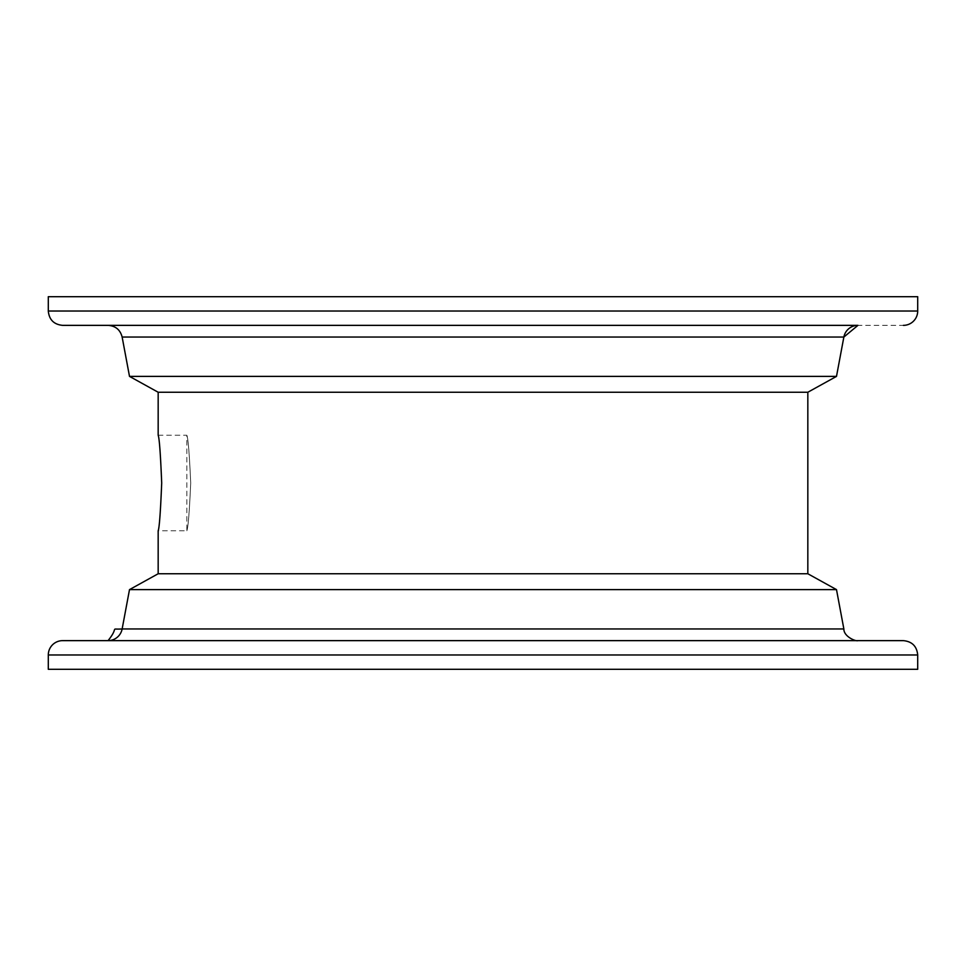<?xml version="1.0" encoding="UTF-8"?>
<svg xmlns="http://www.w3.org/2000/svg" width="966" height="966" viewBox="0 0 966 966"><rect width="100%" height="100%" fill="white"/><g stroke="black" fill="none" stroke-linecap="round" stroke-linejoin="round"><path stroke-width="0.72" stroke-dasharray="4.83 3.62" d="M190.713 483C189.408 453.996 188.116 438.069 186.836 435.231C188.116 438.069 189.408 453.996 190.713 483C189.408 453.996 188.116 438.069 186.836 435.231C188.116 438.069 189.408 453.996 190.713 483C189.408 512.004 188.116 527.931 186.836 530.769C188.116 527.931 189.408 512.004 190.713 483C189.408 512.004 188.116 527.931 186.836 530.769C188.116 527.931 189.408 512.004 190.713 483M161.696 483C160.513 512.004 159.342 527.931 158.17 530.769C159.342 527.931 160.513 512.004 161.696 483C160.513 453.996 159.342 438.069 158.17 435.231C159.342 438.069 160.513 453.996 161.696 483M807.83 392.244L158.17 392.244M836.496 376.39L129.504 376.39M62.633 325.361L903.367 325.361M917.7 296.695L48.3 296.695M807.83 573.756L158.17 573.756M917.7 669.305L48.3 669.305M903.367 640.639L806.115 640.639M836.496 589.61L129.504 589.61M48.3 311.028L917.7 311.028M843.861 337.049L122.139 337.049M917.7 654.972L48.3 654.972M122.139 628.951L843.861 628.951M158.17 435.231L186.836 435.231L186.836 530.769L158.17 530.769M108.059 325.361L857.941 325.361M857.941 640.639L108.059 640.639"/><path stroke-width="1.45" d="M161.696 483C160.513 512.004 159.342 527.931 158.17 530.769C159.342 527.931 160.513 512.004 161.696 483C160.513 453.996 159.342 438.069 158.17 435.231C159.342 438.069 160.513 453.996 161.696 483M836.496 376.39L129.504 376.39L158.17 392.244L807.83 392.244L836.496 376.39L843.861 337.049A14.333 14.333 0 0 1 857.941 325.361L62.633 325.361C53.927 324.516 49.145 319.734 48.3 311.028L917.7 311.028L917.7 296.695L48.3 296.695L48.3 311.028M917.7 311.028A14.333 14.333 0 0 1 903.367 325.361M158.17 530.769L158.17 573.756L807.83 573.756L807.83 392.244M410.007 640.639L62.633 640.639A14.333 14.333 0 0 0 48.3 654.972L48.3 669.305L917.7 669.305L917.7 654.972C916.855 646.266 912.073 641.484 903.367 640.639L857.941 640.639C855.912 641.653 843.668 636.582 843.861 628.951L122.139 628.951A14.333 14.333 0 0 1 108.059 640.639L108.059 640.639C119.881 625.883 108.916 629.784 122.139 628.951L129.504 589.61L836.496 589.61L843.861 628.951M806.115 640.639L410.067 640.639M62.633 640.639L903.367 640.639M129.504 376.39L122.139 337.049L843.861 337.049L857.941 325.361M48.3 654.972L917.7 654.972M122.139 337.049C120.267 329.829 115.606 325.928 108.156 325.361L108.059 325.361M158.17 392.244L158.17 435.231M158.17 573.756L129.504 589.61M807.83 573.756L836.496 589.61"/></g></svg>
